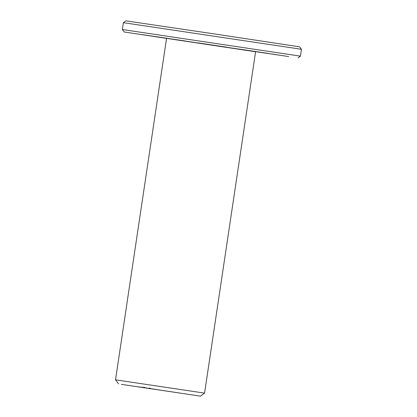 <?xml version="1.0" encoding="UTF-8"?>
<svg xmlns="http://www.w3.org/2000/svg" width="417" height="417" viewBox="0 0 417 417"><rect width="100%" height="100%" fill="white"/><g stroke="black" fill="none" stroke-linecap="round" stroke-linejoin="round"><path stroke-width="0.63" d="M163.964 37.957L255.6 51.661M166.56 38.317L255.611 51.625L204.57 393.122L115.525 379.814L166.56 38.317M163.98 37.978L153.216 36.388L159.372 37.176M162.494 37.634L185.106 40.96M197.997 42.888L223.919 46.777M260.813 52.344L238.842 49.034L260.828 52.334M263.304 52.709L262.741 52.625M257.258 51.901L259.661 52.292L257.237 51.916M121.399 384.359L200.478 396.15L121.399 384.359M141.16 34.486L288.663 56.566L141.181 34.465M149.276 35.711L142.838 34.773L149.333 35.659M153.164 36.331L153.576 36.295M159.315 37.207L153.581 36.352M154.519 36.435L176.652 39.73L154.535 36.451M162.51 37.65L179.524 40.131M184.981 40.986L179.492 40.162M198.101 42.904L226.436 47.137L198.117 42.915M200.296 43.248L198.075 42.93M200.306 43.253L223.908 46.782M249.283 50.566L268.97 53.543M272.895 54.231L279.333 55.169L272.833 54.132M269.033 53.553L263.346 52.756M269.001 53.605L262.814 52.766M151.845 388.847L186.321 394.044L151.845 388.847M140.993 387.268L141.858 387.383M155.301 389.337L152.591 388.931L155.301 389.332M151.871 388.826L150.334 388.592L151.871 388.826M150.745 388.66L149.302 388.441L150.745 388.66M149.974 388.54L150.485 388.613L149.974 388.535M150.36 388.597L150.438 388.243M149.828 388.514L149.854 388.154M147.999 388.248L149.062 388.409L147.999 388.248M148.108 388.258L149.072 388.404L148.108 388.258M147.686 388.196L146.732 388.055L147.696 388.201M146.43 388.008L146.852 388.076L146.43 388.008M147.321 388.149L146.273 387.992L147.321 388.149M144.225 387.69L145.434 387.867L144.225 387.68M144.85 387.774L145.241 387.831L144.85 387.774M143.307 387.544L141.42 387.268L143.312 387.549M143.886 387.633L143.938 387.278M143.156 387.523L143.208 387.169M142.025 387.357L142.061 386.997M139.758 387.023L140.81 387.179L139.758 387.023M139.638 387.002L138.997 386.908L139.638 387.002M138.293 386.804L138.944 386.903L138.293 386.804M166.55 38.406L153.216 36.388M249.293 50.577L268.949 53.553M153.748 389.103L155.233 389.327L153.748 389.097M255.59 51.755L124.172 31.984L255.59 51.744M149.27 388.071L149.229 388.425M144.678 387.753L144.735 387.393M140.571 387.143L139.94 387.049L140.571 387.143M138.705 386.867L138.199 386.788L138.705 386.867M122.358 29.524L300.454 56.144L301.475 49.284L123.38 22.669L122.358 29.524L124.172 31.984M123.38 22.669L125.84 20.85L212.769 33.688L299.656 46.829L301.475 49.284M146.091 387.961L146.143 387.601M144.199 387.68L144.251 387.32M200.478 396.15L204.57 393.122M118.553 383.906L115.525 379.814M297.993 57.958L300.454 56.144"/></g></svg>
